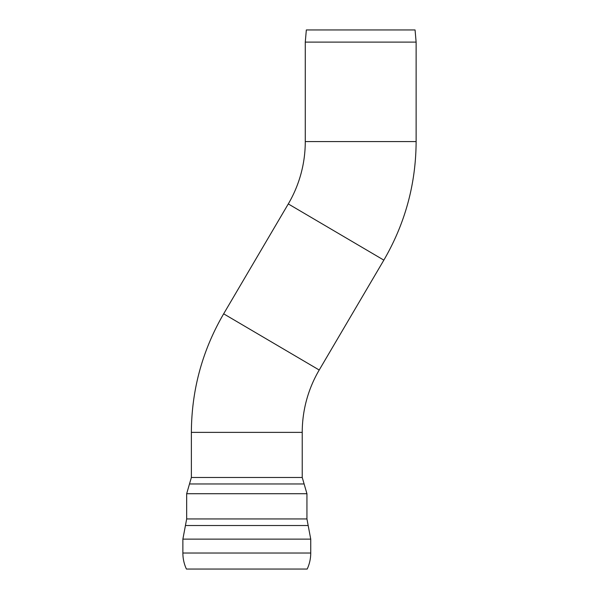 <?xml version="1.0" encoding="UTF-8"?>
<svg xmlns="http://www.w3.org/2000/svg" width="599" height="599" viewBox="0 0 599 599"><rect width="100%" height="100%" fill="white"/><g stroke="black" fill="none" stroke-linecap="round" stroke-linejoin="round"><path stroke-width="0.9" d="M305.273 42.102L416.125 42.102L416.125 141.566L305.273 141.566L305.273 42.102L306.336 29.95L415.062 29.95L416.125 42.102M302.233 432.373L302.233 477.47L191.373 477.47L191.373 432.373L302.233 432.373A123.005 123.005 0 0 1 319.215 370.017L223.659 313.816L288.291 203.93A123.005 123.005 0 0 0 305.273 141.566M310.739 553.034L182.875 553.034C182.89 558.627 184.065 563.966 186.416 569.05L307.19 569.05C309.541 563.966 310.724 558.627 310.739 553.034L310.739 539.137L308.171 525.518L185.435 525.518L182.875 539.137L310.739 539.137M306.943 518.936L186.671 518.936L186.671 493.711L306.943 493.711L306.943 518.936L308.171 525.518M319.215 370.017L383.847 260.131L288.291 203.93M191.373 477.47L189.494 483.962L304.12 483.962L306.943 493.711M191.373 432.373C191.575 389.979 202.342 350.46 223.659 313.816M383.847 260.131C405.164 223.487 415.923 183.96 416.125 141.566M182.875 553.034L182.875 539.137M186.671 518.936L185.435 525.518M189.494 483.962L186.671 493.711M302.233 477.47L304.12 483.962"/></g></svg>
